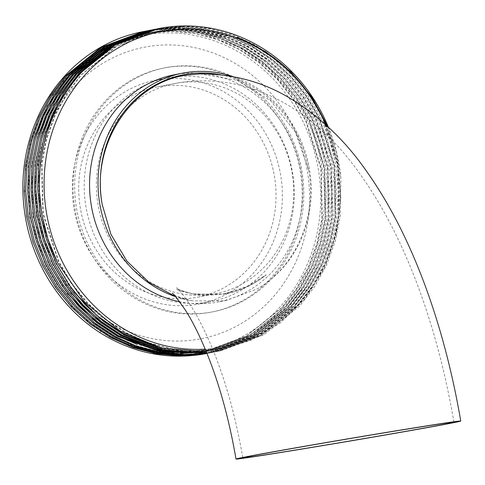 <?xml version="1.0" encoding="UTF-8"?>
<svg xmlns="http://www.w3.org/2000/svg" width="485" height="485" viewBox="0 0 485 485"><rect width="100%" height="100%" fill="white"/><g stroke="black" fill="none" stroke-linecap="round" stroke-linejoin="round"><path stroke-width="0.36" stroke-dasharray="2.42 1.82" d="M176.595 289.484L193.721 294.098L222.554 294.043L225.301 293.552L246.677 286.635L266.368 274.734C253.649 285.059 239.372 291.552 223.53 294.219L192.654 293.916L176.595 289.484A108.792 99.916 -101.1 0 0 223.47 293.868A108.792 99.916 -101.1 0 0 226.216 293.37L225.301 293.552M199.965 73.878L237.177 80.34L270.491 100.619L295.316 131.908L308.733 170.265C317.311 217.08 295.559 267.332 256.838 289.102L226.434 300.367L223.512 300.894L192.187 300.845L188.992 300.245A115.697 106.263 -101.1 0 1 175.528 296.644M173.963 74.854A115.697 106.263 -101.1 0 1 176.886 74.326A115.697 106.263 -101.1 0 1 300.761 169.58A115.697 106.263 -101.1 0 1 218.395 301.943A115.697 106.263 -101.1 0 1 215.473 302.464A115.697 106.263 -101.1 0 1 179.589 301.719M325.756 124.748A160.68 147.579 -101.1 0 1 218.953 347.606A160.68 147.579 -101.1 0 1 205.21 349.151M166.876 67.494A124.33 114.193 -101.1 0 1 299.997 169.853A124.33 114.193 -101.1 0 1 211.478 312.091A124.33 114.193 -101.1 0 1 208.338 312.655A124.33 114.193 -101.1 0 1 75.217 210.296A124.33 114.193 -101.1 0 1 163.736 68.058A124.33 114.193 -101.1 0 1 166.876 67.494M168.501 67.172A124.33 114.193 -101.1 0 1 301.628 169.538A124.33 114.193 -101.1 0 1 213.109 311.77A124.33 114.193 -101.1 0 1 209.969 312.34A124.33 114.193 -101.1 0 1 76.848 209.975A124.33 114.193 -101.1 0 1 165.367 67.736A124.33 114.193 -101.1 0 1 168.501 67.172M147.955 46.572A148.507 136.394 -101.1 0 1 307.32 170.878A148.507 136.394 -101.1 0 1 197.48 339.403A148.507 136.394 -101.1 0 1 38.115 215.097A148.507 136.394 -101.1 0 1 147.955 46.572M159.51 86.524A107.064 98.334 -101.1 0 1 274.14 174.667A107.064 98.334 -101.1 0 1 197.922 297.147A107.064 98.334 -101.1 0 1 195.219 297.632A107.064 98.334 -101.1 0 1 80.583 209.49A107.064 98.334 -101.1 0 1 156.807 87.009A107.064 98.334 -101.1 0 1 159.51 86.524M196.37 304.447A113.969 104.675 -101.1 0 1 74.338 210.611A113.969 104.675 -101.1 0 1 155.479 80.231A113.969 104.675 -101.1 0 1 158.359 79.71A113.969 104.675 -101.1 0 1 280.385 173.545A113.969 104.675 -101.1 0 1 199.244 303.925A113.969 104.675 -101.1 0 1 196.37 304.447M170.229 77.388A113.969 104.675 78.9 0 0 167.355 77.903A113.969 104.675 78.9 0 0 86.215 208.289A113.969 104.675 78.9 0 0 208.241 302.125A113.969 104.675 78.9 0 0 211.12 301.603A113.969 104.675 78.9 0 0 292.261 171.223A113.969 104.675 78.9 0 0 170.229 77.388M199.499 351.322A160.596 147.495 -101.1 0 1 27.16 216.898A160.596 147.495 -101.1 0 1 145.936 34.653A160.596 147.495 -101.1 0 1 318.275 169.077A160.596 147.495 -101.1 0 1 199.499 351.322M129.641 37.527L148.616 32.992L171.648 31.204L195.061 33.386L217.977 39.54L239.578 49.355L259.614 62.656L277.802 79.334L293.431 98.837L305.974 120.395L321.312 168.519L322.307 218.996L317.372 243.421L308.836 266.895L296.947 288.514L282.209 307.526L246.883 335.869L204.967 351.455L200.869 352.189L177.674 354.014L154.091 351.861L130.999 345.744L109.234 335.959L100.704 330.903L100.177 332.795L100.322 330.976L109.161 336.226C138.431 352.092 168.853 357.627 200.42 352.837C251.582 345.241 296.517 306.441 314.559 254.595C333.413 202.954 324.932 140.68 292.619 95.4L268.393 68.106L239.566 47.469L196.122 31.592L173.242 29.1L150.629 30.361M143.596 31.531A164.045 150.671 -101.1 0 1 144.542 31.355M145.276 31.228A164.045 150.671 -101.1 0 1 146.227 31.064M143.887 31.47L144.833 31.295M145.567 31.161L146.512 30.998M147.252 30.876L148.198 30.725M158.025 28.706L162.154 27.96L185.519 26.148L209.271 28.366L232.527 34.605L254.437 44.559L274.765 58.054L293.219 74.975L309.072 94.757L321.797 116.624L331.285 140.274L337.36 165.446L339.724 191.223L338.366 216.649L333.365 241.433L324.707 265.24L312.649 287.175L297.699 306.459L261.864 335.214L219.347 351.025L206.755 352.892M328.363 127.149A164.045 150.671 -101.1 0 1 340.87 177.649L340.252 216.286L335.25 241.063L326.593 264.871L314.535 286.805L299.584 306.09L263.749 334.844L221.233 350.655L206.683 352.71M157.298 28.851L184.058 26.432L207.804 28.651L231.06 34.89L252.976 44.85L273.298 58.339L291.752 75.26L307.605 95.042L320.33 116.915L329.818 140.559L335.893 165.731L338.263 191.508L336.905 216.94L331.898 241.718L323.24 265.531L311.182 287.459L296.232 306.744L260.403 335.499L217.88 351.31L206.804 353.019M154.673 29.361L180.705 27.087L204.452 29.306L227.708 35.544L249.623 45.505L269.945 58.994L288.399 75.915L304.259 95.703L316.978 117.57L326.466 141.214L332.54 166.385L334.911 192.163L333.553 217.595L328.545 242.373L319.888 266.186L307.829 288.12L292.879 307.405L257.05 336.154L214.528 351.964L206.895 353.238M156.352 29.039L182.172 26.802L205.919 29.021L229.175 35.259L251.091 45.22L271.412 58.709L289.866 75.63L305.72 95.412L318.445 117.279L327.933 140.929L334.007 166.1L336.378 191.878L335.02 217.31L330.012 242.088L321.355 265.895L309.297 287.829L294.346 307.114L258.517 335.869L215.995 351.68L206.859 353.153M153.945 29.506L154.885 29.33M151.326 30.015L152.266 29.834M152.999 29.7L178.819 27.457L202.566 29.676L225.822 35.914L247.738 45.875L268.06 59.364L286.514 76.284L302.373 96.066L315.092 117.94L324.58 141.584L330.655 166.755L333.025 192.533L331.667 217.965L326.66 242.742L318.002 266.556L305.944 288.484L290.994 307.769L255.165 336.523L212.642 352.334L206.931 353.329M150.593 30.161L151.538 29.985M152.272 29.852L177.352 27.748L201.105 29.961L224.355 36.199L246.271 46.16L266.598 59.649L285.047 76.569L300.906 96.357L313.625 118.225L323.119 141.875L329.188 167.04L331.558 192.818L330.2 218.25L325.199 243.027L316.535 266.841L304.483 288.775L289.527 308.06L253.697 336.808L211.175 352.619L206.956 353.377M147.974 30.67L149.865 30.343M149.653 30.355L150.599 30.185M151.332 30.058L152.278 29.9M147.24 30.816L148.186 30.64M150.605 30.222L151.55 30.07M144.621 31.325L145.567 31.143M146.3 31.01L147.246 30.84M147.98 30.713L148.931 30.555M153.017 29.779L176.182 28.124L199.693 30.416L222.7 36.654L244.385 46.53L264.713 60.019L283.161 76.939L299.021 96.727L311.74 118.595L321.234 142.238L327.302 167.41L329.673 193.188L328.315 218.62L323.313 243.397L314.65 267.211L302.598 289.145L287.641 308.43L251.812 337.178L209.29 352.989L206.968 353.426M152.29 29.955L175.285 28.415L198.607 30.773L221.415 37.005L242.918 46.815L263.246 60.304L281.7 77.23L297.554 97.012L310.273 118.88L319.767 142.529L325.841 167.701L328.206 193.479L326.848 218.905L321.846 243.688L313.189 267.496L301.13 289.43L286.174 308.715L250.345 337.469L207.822 353.274M149.665 30.434L150.617 30.288M151.356 30.179L174.139 28.803L197.207 31.234L219.766 37.46L241.033 47.184L261.36 60.673L279.815 77.594L295.668 97.382L308.387 119.249L317.881 142.899L323.956 168.065L326.32 193.842L324.962 219.275L319.961 244.052L311.303 267.865L299.245 289.8L284.289 309.084L248.459 337.833L205.943 353.644M326.581 125.5L337.548 161.02L340.816 197.935L336.299 234.249L324.229 268.405L305.235 298.475L280.409 322.84L250.854 340.428L218.177 350.225L206.277 351.716M340.87 177.649L336.25 151.647L327.86 126.682M148.937 30.61L149.889 30.47M146.7 30.985A164.045 150.671 -101.1 0 1 292.619 95.4M188.992 300.245L175.315 296.408M266.368 274.734A108.792 99.916 -101.1 0 1 226.216 293.37M220.687 74.781A113.969 104.675 -101.1 0 1 308.733 170.265M233.212 76.636A115.697 106.263 -101.1 0 1 310.515 176.595A115.697 106.263 -101.1 0 1 256.838 289.102M324.38 120.595L338.384 167.198L339.063 215.716L334.129 240.148L325.593 263.616L313.704 285.235L298.966 304.247L263.64 332.589L221.724 348.175L217.632 348.915L194.43 350.734L170.847 348.582L147.755 342.465L125.991 332.68L105.791 319.415L87.433 302.767L71.634 283.295L58.927 261.773L43.256 213.715L41.928 163.299L46.693 138.904L55.06 115.466L66.778 93.878L81.353 74.902L116.358 46.621L157.952 31.101L162.02 30.367L185.052 28.579L208.465 30.767L231.387 36.915L252.988 46.73L273.019 60.031L291.212 76.709L306.841 96.212L319.379 117.77L334.717 165.894L335.711 216.377L330.776 240.802L322.24 264.27L310.351 285.895L295.614 304.901L260.287 333.25L218.371 348.83L214.279 349.57L185.749 351.255L156.934 346.951M74.466 292.297L55.575 262.427L39.903 214.37L38.576 163.954L44.026 137.146M82.062 71.246L115.594 45.832L154.6 31.755L158.668 31.022L181.699 29.233L205.113 31.422L228.035 37.569L249.636 47.391L269.672 60.686L287.86 77.37L303.489 96.873L316.026 118.425L331.364 166.549L332.358 217.031L327.423 241.457L318.887 264.925L307.005 286.55L292.261 305.556L256.941 333.904L215.025 349.485L210.927 350.225L189.029 352.049M161.881 349.473L131.787 340.124M71.113 292.958L52.228 263.082L36.551 215.025L35.223 164.609L40.673 137.801M78.709 71.901L102.765 52.144M113.52 45.802L151.247 32.41L155.315 31.677L178.353 29.888L201.76 32.077L224.682 38.224L246.283 48.045L266.32 61.34L284.507 78.024L300.136 97.527L312.673 119.08L328.018 167.204L329.006 217.686L324.077 242.112L315.541 265.586L303.652 287.205L288.908 306.217L253.588 334.559L211.672 350.146L197.571 352.152M181.402 352.65L171.035 351.977M158.528 350.128L128.434 340.779M67.761 293.613L48.876 263.737L33.198 215.679L31.871 165.27L37.321 138.455M75.357 72.556L99.419 52.798M110.168 46.457L119.395 41.989M124.584 39.843L147.895 33.065L151.963 32.337L175 30.549L198.407 32.731L221.33 38.885L242.93 48.7L262.967 62.001L281.154 78.679L296.784 98.182L309.327 119.74L324.665 167.858L325.653 218.341L320.724 242.767L312.188 266.241L300.3 287.86L285.562 306.872L250.236 335.214L208.32 350.8L204.221 351.534L181.026 353.359L157.443 351.207L134.351 345.09L112.587 335.305L92.386 322.034L74.029 305.386L58.23 285.92L45.523 264.398L29.846 216.34L28.524 165.925L33.968 139.11M72.004 73.211L96.066 53.453M106.815 47.112L116.042 42.65M121.232 40.497L126.397 38.6M100.704 330.903L100.322 330.976M237.195 37.412L255.916 46.16L275.953 59.455L294.14 76.139L309.769 95.642L322.313 117.2L337.651 165.318L338.645 215.801L333.71 240.227L325.174 263.701L313.286 285.319L298.548 304.331L263.222 332.674L221.305 348.26L217.207 348.994L194.012 350.813L170.429 348.666L147.337 342.549L125.573 332.758L105.372 319.494L87.015 302.846L71.216 283.379L58.509 261.851L42.838 213.794L41.51 163.384L46.275 138.989L54.641 115.551L66.36 93.963L80.934 74.987L115.939 46.706L157.534 31.179L161.602 30.452L184.633 28.663L208.047 30.846L230.969 36.999L252.57 46.815L272.6 60.116L290.794 76.794L306.417 96.297L318.96 117.855L334.298 165.979L335.293 216.456L330.358 240.881L321.822 264.355L309.933 285.974L295.195 304.986L259.869 333.328L217.953 348.915L213.861 349.649L189.447 351.461L164.657 348.867M99.067 317.808L74.199 292.576L55.157 262.512L39.485 214.455L38.157 164.039L44.79 133.326L57.084 104.524M88.597 64.681L119.431 43.692L154.181 31.834L158.249 31.107L181.281 29.318L204.694 31.501L227.617 37.654L249.217 47.469L269.254 60.77L287.441 77.448L303.07 96.951L315.608 118.51L330.946 166.634L331.94 217.11L327.005 241.536L318.469 265.01L306.587 286.629L291.843 305.641L256.517 333.983L214.6 349.57L210.508 350.309L190.66 352.104M165.627 350.297L140.414 343.78M95.715 318.463L70.846 293.231L51.804 263.167L36.133 215.11L34.805 164.694L41.437 133.981L53.732 105.178M85.245 65.336L105.882 49.997M115.491 44.644L150.829 32.495L154.897 31.761L177.928 29.973L201.342 32.155L224.264 38.309L245.865 48.124L265.901 61.425L284.089 78.103L299.718 97.606L312.255 119.164L327.593 167.289L328.587 217.765L323.653 242.197L315.117 265.665L303.234 287.284L288.49 306.296L253.17 334.638L211.254 350.225L198.159 352.14M182.772 352.771L173.339 352.31M162.275 350.952L137.067 344.435M92.362 319.118L67.494 293.886L48.458 263.822L32.78 215.764L31.452 165.349L38.085 134.636L50.385 105.833M81.892 65.996L102.529 50.652M112.138 45.299L120.595 41.377M125.439 39.437L147.476 33.15L151.544 32.416L174.582 30.628L197.989 32.816L220.911 38.964L242.512 48.779L262.549 62.08L280.736 78.758L296.365 98.261L308.903 119.819L324.247 167.943L325.235 218.426L320.306 242.852L311.77 266.32L299.882 287.944L285.138 306.95L249.817 335.299L207.901 350.879L203.803 351.619L180.608 353.438L157.025 351.286L133.933 345.168L112.168 335.384L91.968 322.119L73.605 305.471L57.806 286.004L45.105 264.477L29.427 216.419L28.1 166.003L34.738 135.291L47.033 106.488M78.54 66.651L99.176 51.307M108.785 45.954L117.243 42.031M122.087 40.091L126.961 38.345M130.059 37.351L148.192 33.071L171.229 31.282L194.637 33.471L217.559 39.618L239.16 49.44L259.196 62.735L277.384 79.419L293.013 98.922L305.556 120.474L320.894 168.598L321.882 219.081L316.954 243.506L308.418 266.974L296.529 288.599L281.791 307.605L246.465 335.953L204.549 351.534L200.45 352.274L177.352 354.092L153.866 351.977L130.859 345.926L109.161 336.226M212.903 294.177A107.064 98.334 -101.1 0 1 98.273 206.028A107.064 98.334 -101.1 0 1 174.491 83.547A107.064 98.334 -101.1 0 1 177.195 83.062A107.064 98.334 -101.1 0 1 291.831 171.205A107.064 98.334 -101.1 0 1 215.607 293.692A107.064 98.334 -101.1 0 1 212.903 294.177M197.922 297.147L213.697 294.031C206.598 295.129 199.935 295.153 193.721 294.098M192.654 293.916C182.045 290.964 176.679 288.939 176.546 287.847C177.377 287.72 181.729 293.098 189.599 303.98C198.147 316.693 206.846 334.268 215.698 356.705C227.386 387.042 236.425 420.768 242.815 457.895M453.942 422.186C437.488 325.865 404.842 235.51 358.761 172.272C319.13 116.103 254.752 70.798 178.989 82.741L156.807 87.009M213.109 311.77L211.478 312.091M155.479 80.231L167.355 77.903M221.233 350.655L219.347 351.025M217.88 351.31L215.995 351.68M214.528 351.964L212.642 352.334M211.175 352.619L209.29 352.989M199.244 303.925L211.12 301.603M192.187 300.845C179.098 297.269 172.448 294.734 172.23 293.243M226.434 300.367L218.395 301.943M165.367 67.736L163.736 68.058M221.724 348.175L221.305 348.26M157.952 31.101L157.534 31.179M218.371 348.83L217.953 348.915M154.6 31.755L154.181 31.834M215.025 349.485L214.6 349.57M151.247 32.41L150.829 32.495M211.672 350.146L211.254 350.225M147.895 33.065L147.476 33.15M208.32 350.8L207.901 350.879M144.548 33.72L144.13 33.804M204.967 351.455L204.549 351.534"/><path stroke-width="0.73" d="M306.817 448.17A107.064 1.182 -9.6 0 1 242.815 457.895A107.064 1.182 -9.6 0 1 389.934 431.911A107.064 1.182 -9.6 0 1 453.942 422.186A107.064 1.182 -9.6 0 1 306.817 448.17M175.315 296.408L148.95 282.355L126.961 261.148L110.974 234.437L102.141 204.197C90.895 144.451 131.047 82.705 186.476 75.126L199.965 73.878C232.739 73.805 262.573 81.82 289.466 97.928C319.488 116.248 344.817 140.183 365.454 169.732C411.674 233.909 444.26 324.52 460.75 421.035A113.969 1.261 -9.6 0 1 304.137 448.698A113.969 1.261 -9.6 0 1 236.001 459.046A113.969 1.261 -9.6 0 1 392.62 431.383A113.969 1.261 -9.6 0 1 460.75 421.035M179.589 301.719A115.697 106.263 -101.1 0 1 89.592 187.792A115.697 106.263 -101.1 0 1 173.963 74.854L182.445 73.193A115.697 106.263 -101.1 0 1 185.367 72.671A115.697 106.263 -101.1 0 1 233.212 76.636M205.21 349.151A160.68 147.579 -101.1 0 1 45.426 205.658A160.68 147.579 -101.1 0 1 165.361 30.761A160.68 147.579 -101.1 0 1 325.756 124.748M175.528 296.644A115.697 106.263 -101.1 0 1 98.097 179.183A115.697 106.263 -101.1 0 1 182.445 73.193M143.154 31.616L100.959 47.36L65.445 76.048L50.658 95.302L38.77 117.2L30.282 140.977L25.444 165.725L24.25 191.126L26.79 216.868L33.035 242.009L42.686 265.622L55.575 287.459L71.598 307.211L90.222 324.095L110.713 337.554L132.793 347.484L156.219 353.686L180.135 355.869L206.98 353.438L201.784 354.396C165.852 359.815 131.981 352.619 100.177 332.795A164.045 150.671 -101.1 0 1 24.583 163.045A164.045 150.671 -101.1 0 1 142.56 31.731L143.887 31.47M142.857 31.671A164.045 150.671 -101.1 0 1 143.596 31.531M144.542 31.355A164.045 150.671 -101.1 0 1 145.276 31.228M146.227 31.064A164.045 150.671 -101.1 0 1 146.7 30.985M144.833 31.295L145.567 31.161M146.512 30.998L147.252 30.876M206.277 351.716L162.063 348.272L120.286 331.176L84.505 301.937L57.557 262.712A164.045 150.671 -101.1 0 1 159.019 28.512A164.045 150.671 -101.1 0 1 163.16 27.766A164.045 150.671 -101.1 0 1 328.363 127.149M57.557 262.712L47.906 239.099L41.661 213.958L39.121 188.216L40.316 162.814L45.154 138.067L53.641 114.29L65.53 92.392L80.316 73.138L115.83 44.45L159.019 28.512M206.683 352.71L164.324 350.024L124.118 334.935L103.632 321.476L85.008 304.586L68.979 284.834L56.09 262.997L46.439 239.384L40.194 214.249L37.654 188.501L38.848 163.106L43.686 138.358L52.174 114.581L64.062 92.677L78.849 73.429L114.363 44.735L157.298 28.851M206.755 352.892L163.427 350.6L122.232 335.299L101.747 321.84L83.123 304.956L67.094 285.204L54.205 263.367L44.553 239.754L38.309 214.619L35.769 188.871L36.963 163.475L41.801 138.728L50.288 114.951L62.177 93.047L76.963 73.799L112.478 45.105L156.564 28.991M154.885 29.33L156.352 29.039M206.804 353.019L162.73 351.049L120.771 335.59L100.28 322.131L81.656 305.241L65.627 285.489L52.744 263.652L43.086 240.039L36.842 214.904L34.308 189.156L35.496 163.76L40.34 139.013L48.827 115.236L60.71 93.338L75.502 74.084L111.01 45.396L153.945 29.506M206.859 353.153L161.832 351.613L118.886 335.959L98.394 322.501L79.77 305.611L63.741 285.859L50.858 264.022L41.201 240.408L34.956 215.273L32.422 189.526L33.617 164.13L38.454 139.383L46.942 115.606L58.824 93.702L73.617 74.454L109.125 45.76L153.212 29.646M152.266 29.834L152.999 29.7M206.895 353.238L184.148 354.517L161.129 352.049L117.418 336.244L96.927 322.786L78.303 305.896L62.274 286.144L49.391 264.313L39.734 240.693L33.489 215.558L30.955 189.811L32.149 164.415L36.987 139.668L45.475 115.891L57.357 93.993L72.15 74.739L107.658 46.051L150.593 30.161M151.538 29.985L152.272 29.852M206.931 353.329L183.748 354.917L160.232 352.601L137.225 346.399L115.533 336.614L95.042 323.155L76.418 306.265L60.389 286.514L47.506 264.677L37.848 241.063L31.604 215.928L29.07 190.181L30.264 164.785L35.102 140.038L43.589 116.261L55.472 94.363L70.264 75.108L105.772 46.421L149.859 30.3M148.186 30.64L149.653 30.355M150.599 30.185L151.332 30.058M206.956 353.377L183.439 355.214L159.535 353.025L136.127 346.817L114.066 336.899L93.575 323.44L74.951 306.55L58.927 286.805L46.039 264.968L36.381 241.348L30.137 216.213L27.603 190.472L28.797 165.07L33.635 140.323L42.122 116.545L54.011 94.648L68.797 75.393L104.305 46.706L147.24 30.816M149.865 30.343L150.605 30.222M206.968 353.426L181.602 355.584L157.68 353.401L134.26 347.193L112.18 337.269L91.689 323.81L73.065 306.92L57.042 287.168L44.153 265.337L34.502 241.718L28.251 216.583L25.717 190.835L26.911 165.44L31.749 140.692L40.237 116.915L52.125 95.018L66.912 75.763L102.426 47.075L146.506 30.955M145.567 31.143L146.3 31.01M147.246 30.84L147.98 30.713M152.278 29.9L153.017 29.779M151.55 30.07L152.29 29.955M148.931 30.555L149.665 30.434M150.617 30.288L151.356 30.179M327.86 126.682L311.952 97.255L290.994 71.956L265.683 51.671L237.195 37.412C276.153 52.98 305.217 80.704 324.38 120.595L326.581 125.5M148.198 30.725L148.937 30.61M149.889 30.47L150.629 30.361M102.141 204.197A113.969 104.675 -101.1 0 1 220.687 74.781M156.934 346.951L122.638 333.334L96.83 315.517L74.466 292.297M44.026 137.146L57.77 103.96L78 75.557L82.062 71.246M189.029 352.049L161.881 349.473M131.787 340.124L119.292 333.989L93.478 316.171L71.113 292.958M40.673 137.801L54.417 104.621L74.648 76.212L78.709 71.901M102.765 52.144L113.52 45.802M197.571 352.152L181.402 352.65M171.035 351.977L158.528 350.128M128.434 340.779L115.939 334.644L90.131 316.826L67.761 293.613M37.321 138.455L51.064 105.275L71.301 76.866L75.357 72.556M99.419 52.798L110.168 46.457M119.395 41.989L124.584 39.843M33.968 139.11L47.712 105.93L67.948 77.527L72.004 73.211M96.066 53.453L106.815 47.112M116.042 42.65L121.232 40.497M126.397 38.6L129.641 37.527M164.657 348.867L122.22 333.419L99.067 317.808M57.084 104.524L77.582 75.642L88.597 64.681M190.66 352.104L165.627 350.297M140.414 343.78L118.867 334.074L95.715 318.463M53.732 105.178L74.229 76.297L85.245 65.336M105.882 49.997L115.491 44.644M198.159 352.14L182.772 352.771M173.339 352.31L162.275 350.952M137.067 344.435L115.521 334.729L92.362 319.118M50.385 105.833L70.883 76.951L81.892 65.996M102.529 50.652L112.138 45.299M120.595 41.377L125.439 39.437M47.033 106.488L67.53 77.606L78.54 66.651M99.176 51.307L108.785 45.954M117.243 42.031L122.087 40.091M126.961 38.345L130.059 37.351M172.242 293.249L172.23 293.243C173.036 293.158 177.225 298.499 184.809 309.278C192.769 321.422 200.911 338.033 209.223 359.118C220.748 389 229.678 422.308 236.001 459.046"/></g></svg>
